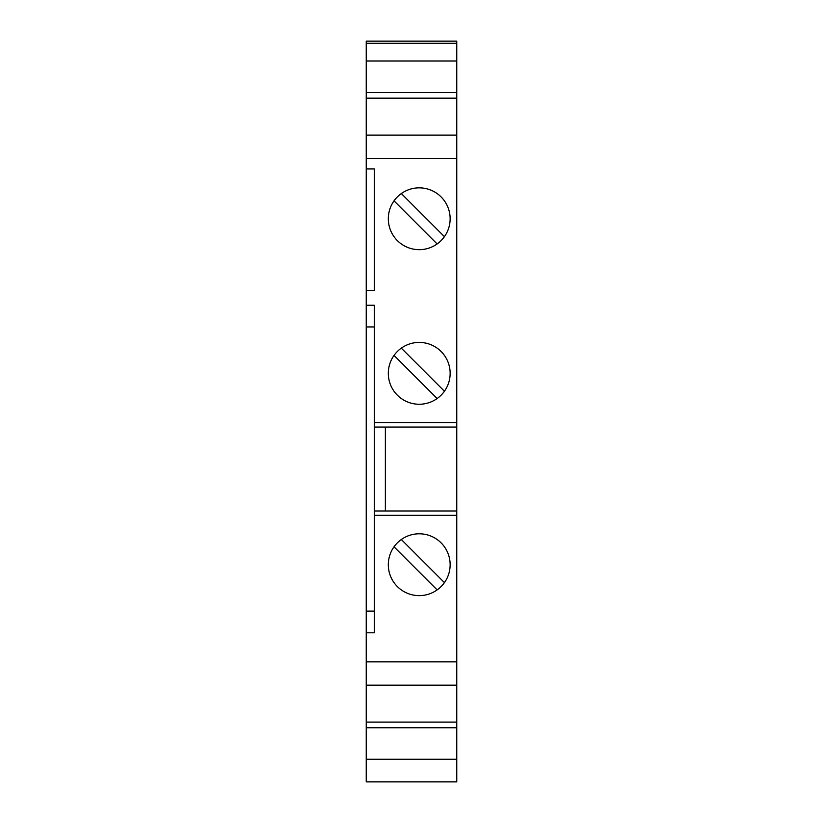 <?xml version="1.0" encoding="UTF-8"?>
<svg xmlns="http://www.w3.org/2000/svg" width="823" height="823" viewBox="0 0 823 823"><rect width="100%" height="100%" fill="white"/><g stroke="black" fill="none" stroke-linecap="round" stroke-linejoin="round"><path stroke-width="1.23" d="M456.765 43.31L366.235 43.31L366.235 41.15L456.765 41.15L456.765 422.703L374.331 422.703L374.331 305.251L366.235 305.251L366.235 158.397L456.765 158.397M366.235 759.279L456.765 759.279L456.765 781.85L366.235 781.85L366.235 632.794L374.331 632.794L374.331 515.342L456.765 515.342L456.765 422.703M456.765 515.342L456.765 722.1L366.235 722.1M456.765 759.279L456.765 722.1M366.235 632.794L366.235 305.251M366.235 43.31L366.235 158.397M366.235 60.984L456.765 60.984M366.235 92.526L456.765 92.526M456.765 98.174L366.235 98.174M374.331 326.937L366.235 326.937M374.331 611.098L366.235 611.098M385.37 427.065L385.37 510.98M374.331 515.342L374.331 422.703M366.235 685.178L456.765 685.178M397.365 586.573A30.914 30.914 0 0 1 394.032 546.801A30.914 30.914 0 0 1 441.087 542.851A30.914 30.914 0 0 1 441.087 586.573A30.914 30.914 0 0 1 397.365 586.573M366.235 661.867L456.765 661.867M394.032 546.801L437.136 589.906M444.43 582.622L401.315 539.507M366.235 727.738L456.765 727.738M456.765 427.065L374.331 427.065M456.765 510.98L374.331 510.98M366.235 135.095L456.765 135.095M397.365 395.194A30.914 30.914 0 0 0 444.43 391.244A30.914 30.914 0 0 0 441.087 351.472A30.914 30.914 0 0 0 397.365 351.472A30.914 30.914 0 0 0 397.365 395.194M441.087 196.903A30.914 30.914 0 0 0 394.032 200.843A30.914 30.914 0 0 0 397.365 240.614A30.914 30.914 0 0 0 441.087 240.614A30.914 30.914 0 0 0 441.087 196.903M366.235 168.91L374.331 168.91L374.331 290.529L366.235 290.529M437.136 243.958L394.032 200.843M444.43 236.664L401.315 193.559M444.43 391.244L401.315 348.139M437.136 398.527L394.032 355.423"/></g></svg>

